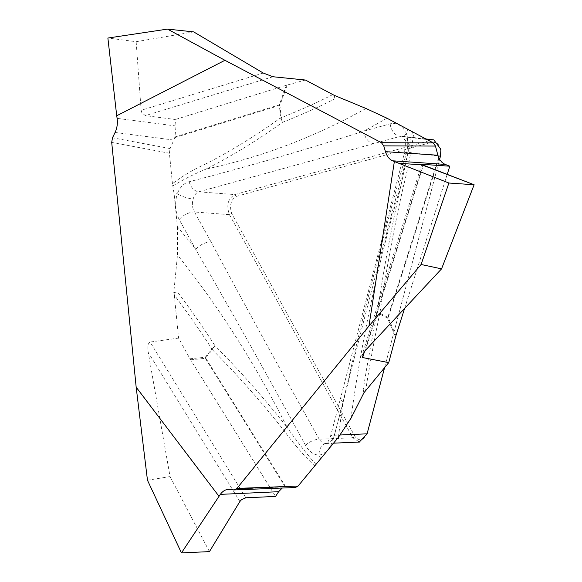 <?xml version="1.0" encoding="UTF-8"?>
<svg xmlns="http://www.w3.org/2000/svg" width="582" height="582" viewBox="0 0 582 582"><rect width="100%" height="100%" fill="white"/><g stroke="black" fill="none" stroke-linecap="round" stroke-linejoin="round"><path stroke-width="0.44" stroke-dasharray="2.91 2.18" d="M363.939 392.755L363.212 389.736L364.288 392.777M412.485 131.896L400.94 185.527A12.317 1.04 12.8 0 0 403.391 186.429C407.924 168.765 411.387 150.833 413.766 132.638M433.83 139.891L431.502 140.051L234.757 194.577C227.933 198.622 226.158 205.322 229.446 214.678L352.838 437.78L359.363 442.007M367.235 433.299C363.677 440.625 359.632 441.745 355.093 436.66L231.694 213.565C229.308 205.592 230.814 199.881 236.227 196.425L432.972 141.899L438.02 143.863L440.807 150.389L440.436 156.209M384.535 367.788L439.585 159.424L384.549 367.773M172.81 185.942C183.796 179.278 194.977 173.625 206.37 168.984A12.317 9.116 -117.2 0 1 204.799 164.444C193.697 169.362 182.908 175.786 172.447 183.708L174.142 194.126A1112.609 750.409 -87.1 0 0 177.27 193.682C174.564 203.045 175.204 211.666 179.198 219.56L195.727 249.452C232.684 313.385 269.277 378.678 305.506 445.332C309.006 451.508 313.531 454.789 319.089 455.182C325.833 453.647 330.583 448.205 333.355 438.864L343.176 401.667C362.12 318.783 383.007 236.583 405.85 155.059C408.186 147.602 408.36 140.378 406.374 133.38C402.337 125.559 396.939 122.373 390.18 123.828L363.823 131.132C305.113 149.945 246.884 166.816 189.15 181.744C184.036 183.068 180.078 187.048 177.27 193.682A12.317 3.354 17.9 0 0 193.18 199.022C194.235 195.13 196.105 192.729 198.811 191.805L400.154 136.355L402.184 136.159L404.315 139.091C405.661 139.571 405.683 144.285 404.381 153.219A12.317 2.59 -164.6 0 1 408.208 152.404C386.048 234.255 364.718 316.135 344.217 398.044L334.388 435.234C332.788 439.919 330.307 442.64 326.946 443.411L326.08 443.506C327.179 443.477 328.663 441.032 330.525 436.173A12.317 2.714 -165.2 0 1 334.388 435.234L340.244 434.987M365.991 108.485A1093.745 737.685 92.9 0 1 206.37 168.984C232.262 155.721 257.659 140.16 282.554 122.3A12.317 8.694 -125.7 0 1 280.611 117.877C255.854 135.664 230.588 151.189 204.799 164.444M334.214 95.324L334.177 99.195L334.563 95.339M386.906 118.175A1112.609 750.409 -87.1 0 1 363.823 131.132A12.317 8.876 74.5 0 0 373.797 143.659M189.15 181.744A12.317 8.992 74.2 0 0 198.811 191.805L234.757 194.577L236.227 196.425M350.961 418.32A1093.745 737.685 92.9 0 1 400.94 185.527C391.41 227.547 383.531 269.975 377.303 312.796L379.886 313.181C386.077 270.565 393.912 228.311 403.391 186.429M405.85 155.059A12.317 2.59 -164.6 0 1 404.381 153.212L340.354 398.983A12.317 2.714 -165.2 0 1 344.217 398.044M338.418 437.286A1112.609 750.409 -87.1 0 1 343.176 401.667A12.317 2.714 -165.2 0 1 340.354 398.983L330.525 436.173A12.317 2.714 -165.2 0 0 333.355 438.864M404.599 308.431L447.151 174.556M402.235 136.166C404.592 136.515 406.498 138.16 407.953 141.099C409.255 144.569 409.342 148.337 408.208 152.404L438.057 155.925M407.786 129.175A1112.609 750.409 -87.1 0 0 406.374 133.38A12.317 5.645 154.8 0 0 404.301 139.062A12.317 5.645 154.8 0 0 407.953 141.099M390.18 123.828A12.317 8.876 74.5 0 0 400.154 136.355L431.502 140.051L432.972 141.899M263.268 73.048L141.128 110.267L136.152 41.7L107.881 38.041M141.128 110.267L141.863 112.828L145.347 115.622L272.943 76.744M172.447 183.708L169.406 153.226L170.09 148.563L112.493 137.767M305.506 445.332A12.317 6.038 -29.6 0 1 319.227 439.221C282.27 373.426 246.193 307.638 211.011 241.872A12.317 6.155 -28.9 0 0 195.727 249.452A1112.609 750.409 -87.1 0 0 177.408 226.784L174.142 194.126M177.408 226.784L177.481 255.025A1093.745 737.685 92.9 0 1 287.115 427.326C264.155 398.226 240.111 371.032 214.984 345.744A12.317 6.984 135.1 0 0 212.328 349.695C237.354 374.837 261.318 401.893 284.227 430.855C293.619 443.746 303.724 455.393 314.542 465.811M173.778 292.622L177.452 291.917L173.778 292.622L177.481 255.025M174.12 292.637L174.294 295.067A1067.672 720.101 92.9 0 1 211.95 349.04L205.271 357.253L189.979 358.781L178.594 338.098L174.294 295.067M245.859 497.792L150.12 342.056L178.594 338.098M150.12 342.056C148.039 342.973 147.406 346.435 148.228 352.43L239.879 501.509M147.472 480.259L170.046 476.578L148.228 352.43M115.083 132.47L173.829 140.073L170.09 148.563M173.829 140.073L174.942 136.959L176.033 125.996L175.349 119.506L145.347 115.622M315.88 464.334C305.805 452.811 296.216 440.472 287.115 427.326A12.317 6.344 141.7 0 0 284.227 430.855M305.426 80.032L286.359 85.263L175.349 119.506M179.198 219.56A12.317 6.155 -28.9 0 1 194.483 211.986C192.249 208.021 191.82 203.7 193.18 199.022M136.152 41.7L193.661 31.894M229.519 489.426L287.668 486.763L294.914 487.512L233.826 489.913M287.668 486.763L285.18 486.865L282.234 488.043M295.358 487.527L294.914 487.512M189.979 358.781L275.555 496.424M320.798 458.951A1112.609 750.409 -87.1 0 0 319.089 455.182A12.317 8.999 -99.4 0 1 326.087 443.506A12.317 8.999 -99.4 0 1 326.946 443.411C323.803 443.79 321.228 442.393 319.227 439.221L352.838 437.78L355.093 436.66M209.433 551.62L170.046 476.578M438.653 157.613L387.801 317.35L379.886 313.181A12.317 8.679 117.8 0 0 379.646 313.989L387.568 318.158L395.571 336.956M332.94 94.517A1067.672 720.101 92.9 0 1 281.164 117.71A12.317 8.701 68.7 0 0 282.554 122.3A1072.386 723.281 -87.1 0 0 334.177 99.195M365.532 391.155A1067.672 720.101 92.9 0 1 379.646 313.989A12.317 2.066 -168.2 0 1 377.303 312.796A1072.386 723.281 -87.1 0 0 363.212 389.736M395.935 335.69L388.216 317.561L438.937 158.239M387.568 318.158A12.317 8.679 -62.2 0 1 387.801 317.35A12.317 2.11 17.7 0 0 388.216 317.561A12.317 5.318 156.9 0 0 387.568 318.158M365.38 350.429L423.194 165.506M422.743 165.324L364.601 351.302M111.708 142.415L169.406 153.226M174.716 137.679L279.375 105.495L280.611 117.877A12.317 1.986 -5.7 0 1 281.164 117.71L279.927 105.335L287.217 85.008M211.011 241.872L194.483 211.986L229.446 214.678L231.694 213.565M285.718 486.778L205.657 357.901L212.328 349.695A12.317 6.693 -140.9 0 1 211.95 349.04A12.317 6.635 -32.9 0 1 214.984 345.744A1072.386 723.281 -87.1 0 0 177.452 291.917M286.359 85.263L279.324 104.862L174.942 136.959M279.927 105.335A12.317 1.986 174.3 0 0 279.375 105.495A12.317 9.428 -107.1 0 1 279.324 104.862A12.317 3.725 19.7 0 0 279.927 105.335M176.033 125.996L117.113 118.372M190.569 359.8L205.322 358.323L285.18 486.865M205.271 357.253A12.317 6.693 39.1 0 0 205.657 357.901A12.317 5.573 148.1 0 0 205.322 358.323A12.317 9.043 -95.7 0 1 205.271 357.253M402.344 136.181L425.74 138.938M440.938 149.559L440.989 150.047M421.674 164.56L361.968 355.529M326.226 443.484L333.639 443.164M286.366 486.727L228.282 489.389"/><path stroke-width="0.87" d="M282.234 488.043L278.632 491.695L275.555 496.424L245.859 497.792L241.53 499.669L239.879 501.509L209.433 551.62L181.453 552.9L220.316 494.373C222.593 491.252 225.249 489.593 228.282 489.389L234.255 489.928L236.91 488.429L298.1 486.028L338.418 437.286L350.961 418.32L363.939 392.755L388.74 362.615L395.935 335.69L404.599 308.431M421.681 164.524L474.119 184.749L448.897 183.024L398.779 163.258L421.841 164.844L474.119 184.749L448.897 183.024L394.363 161.52L368.952 326.058L421.106 264.49L441.556 268.862L365.38 350.429L361.968 355.529L362.644 357.559L388.74 362.615M381.436 142.706L224.936 60.295L167.5 29.1L193.661 31.894L263.268 73.048L272.943 76.744L305.426 80.032L334.214 95.324L365.991 108.485L386.906 118.175L433.255 142.896L435.474 146.06L383.742 145.871L381.436 142.706L433.255 142.896M167.5 29.1L107.881 38.041L116.72 115.767L224.936 60.295M116.72 115.767L117.113 118.372C117.797 123.428 117.12 128.127 115.083 132.47L112.493 137.767L111.708 142.415L136.173 387.197L147.472 480.259L181.453 552.9M218.97 496.264L136.173 387.197M236.91 488.429L368.952 326.058M394.363 161.52L392.632 160.807C389.307 159.337 386.914 156.282 385.459 151.655L383.742 145.871M385.459 151.655L437.868 155.249L435.474 146.06M437.868 155.249L439.606 159.468L442.116 162.509L444.655 164.182L449.806 166.212L423.041 164.379L422.743 165.324M440.589 155.67L439.592 159.439L440.436 156.209L440.909 149.385L433.83 139.891L425.74 138.938M384.549 367.773L367.082 433.83L384.535 367.788M447.151 174.556L449.806 166.212M421.674 164.56L423.041 164.379M474.119 184.749L441.556 268.862M448.897 183.024L421.106 264.49M298.1 486.028L295.358 487.527L234.262 489.928M359.363 442.007L367.082 433.83L340.244 434.987M440.436 156.209L438.057 155.925M445.194 164.415L392.632 160.807M364.601 351.302L362.644 357.559M278.632 491.695L220.316 494.373M333.639 443.164L359.567 442.051M366.987 434.187L367.177 433.525"/></g></svg>
